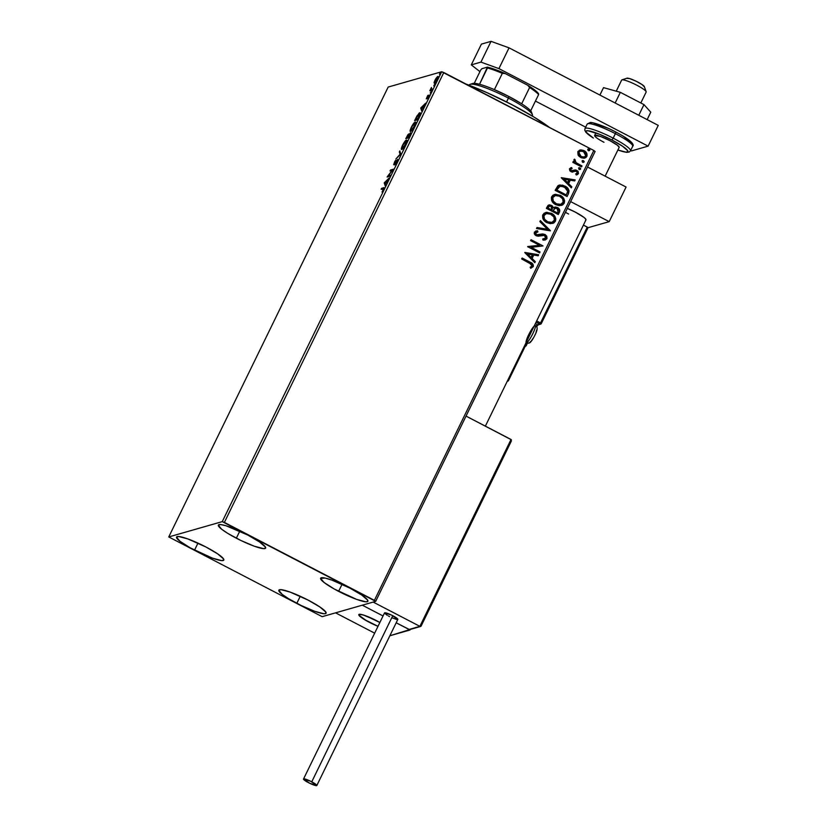 <?xml version="1.0" encoding="UTF-8"?>
<svg xmlns="http://www.w3.org/2000/svg" width="827" height="827" viewBox="0 0 827 827"><rect width="100%" height="100%" fill="white"/><g stroke="black" fill="none" stroke-linecap="round" stroke-linejoin="round"><path stroke-width="1.24" d="M296.821 603.317A26.288 3.98 26 0 1 278.823 590.178A26.288 3.98 26 0 1 308.099 600.092L319.935 607.008L325.879 612.135L325.476 613.665L323.926 613.748L314.746 611.308L301.41 605.622L288.437 598.624L282.193 594.396L278.782 590.292L280.984 589.661L290.174 592.111L308.099 600.092A26.288 3.98 26 0 1 326.086 613.231A26.288 3.98 26 0 1 296.821 603.317L300.253 596.267L296.821 603.317M236.336 538.201A26.288 3.98 26 0 1 218.349 525.062A26.288 3.98 26 0 1 247.624 534.976L259.451 541.892L265.395 547.019L265.653 548.001L263.451 548.632L254.261 546.192L240.936 540.507L227.952 533.508L221.708 529.28L218.307 525.176L220.509 524.545L225.978 525.745L247.624 534.976A26.288 3.98 26 0 1 265.612 548.115A26.288 3.98 26 0 1 236.336 538.201L239.778 531.151L236.336 538.201M338.615 591.357A26.288 3.98 26 0 1 320.628 578.218A26.288 3.98 26 0 1 349.904 588.131L361.74 595.047L367.684 600.175L367.271 601.705L365.73 601.787L356.54 599.348L334.232 589L323.998 582.425L320.587 578.331L325.156 578.073L331.978 580.14L349.904 588.131A26.288 3.98 26 0 1 367.891 601.27A26.288 3.98 26 0 1 338.615 591.357L342.058 584.307L338.615 591.357M194.531 550.172A26.288 3.98 26 0 1 176.544 537.023A26.288 3.98 26 0 1 205.82 546.936L217.656 553.852L223.6 558.98L223.848 559.972L221.646 560.603L212.456 558.153L190.148 547.805L179.914 541.24L176.502 537.136L178.704 536.506L187.894 538.956L205.82 546.936A26.288 3.98 26 0 1 223.807 560.075A26.288 3.98 26 0 1 194.531 550.172L197.973 543.112L194.531 550.172M168.749 536.94L388.173 87.062L441.68 71.753L222.256 521.63L168.749 536.94L322.179 616.673L375.685 601.353L595.099 151.486L593.817 150.483L374.393 600.35L224.386 522.395L443.799 72.518L593.817 150.483L441.68 71.753L388.173 87.062L168.749 536.94L322.179 616.673L375.685 601.353L222.256 521.63L168.749 536.94M435.085 83.672L434.082 82.638L434.402 83.32L437.163 79.588C438.165 77.324 438.351 76.291 437.731 76.487L434.95 80.219L434.061 82.824L434.868 83.02L438.052 77.118L437.504 76.601L435.757 78.751L434.175 82.193L434.878 82.483M431.983 90.164L432.428 89.233L430.96 89.306L431.467 87.497L429.844 90.774L431.983 90.164L432.428 89.233L431.053 89.502L431.043 88.231L429.844 90.774L431.983 90.164M428.686 95.911L427.559 98.775L429.306 95.074L427.104 98.093L427.838 95.353L426.267 98.858L428.686 95.911L427.559 98.775L428.893 96.552L429.037 95.022L426.722 97.896L427.838 95.353L426.35 98.858L428.686 95.911L429.43 96.273M418.886 117.01L420.219 113.289L419.951 112.751L419.031 113.206L414.585 120.659L417.511 119.822L418.886 117.01C420.354 113.806 420.633 112.389 419.723 112.772L416.994 115.914L414.585 120.659L417.511 119.822L418.886 117.01M408.724 137.83L410.605 132.785L408.796 134.915L408.807 133.943L407.856 134.791L405.799 138.667L408.724 137.83L410.471 132.796L408.796 134.915L408.724 133.964L405.799 138.667L408.724 137.83M400.775 154.132L399.823 150.938L399.327 151.951L400.103 154.256L395.957 158.856L400.775 154.132L399.823 150.938L399.327 151.951L400.103 154.256L395.957 158.856L400.775 154.132M390.478 175.252L388.297 175.882L393.425 169.204L390.499 170.042L390.044 170.972L392.236 170.341L387.191 176.823L390.024 176.182L390.478 175.252L388.297 175.882L393.425 169.204L390.499 170.042L390.044 170.972L392.236 170.341L387.098 177.019L390.024 176.182L390.478 175.252M383.056 188.732L383.387 189.921L382.033 192.102L383.49 189.714C384.235 187.905 384.255 187.274 383.542 187.791L381.567 188.36L382.105 189.011L381.567 188.36L381.113 189.29L383.49 188.752L382.033 192.102L384.09 187.977L381.567 188.36L381.113 189.29L384.121 189.052M384.214 182.922L385.248 185.972L385.413 183.976L389.114 178.053L384.214 182.922L384.979 183.129L384.214 182.922L385.248 185.972L385.413 183.976L389.114 178.053L384.297 182.767L384.896 183.284L384.214 182.922M394.128 163.653L395.699 160.138L393.683 164.583L397.105 160.397L395.637 164.128L397.684 159.466L394.252 163.591L394.924 161.131L393.683 164.583L397.239 160.583L395.141 164.707L397.105 161.792L397.56 159.466L394.055 163.653L394.737 164.004M401.829 149.429L405.633 144.322L406.584 140.104L402.79 144.725L401.446 148.043L401.829 149.429C402.635 149.232 403.907 147.526 405.633 144.322C406.977 141.221 407.215 139.815 406.357 140.114C405.54 140.301 404.258 142.017 402.522 145.273C401.188 148.353 400.961 149.739 401.829 149.429L401.529 149.418M410.605 131.41L414.141 126.851L415.371 122.086L411.577 126.707L410.233 130.025L410.605 131.41C411.422 131.224 412.694 129.519 414.41 126.304C415.764 123.202 416.002 121.807 415.144 122.107C414.327 122.282 413.045 123.998 411.298 127.255C409.975 130.335 409.737 131.72 410.605 131.41L410.316 131.4M420.726 108.079L421.749 111.128L421.915 109.133L425.616 103.21L420.798 107.924L421.481 108.275L420.726 108.079L421.749 111.128L421.915 109.133L425.616 103.21L420.798 107.924L421.408 108.43L420.726 108.079M430.329 93.172L431.156 91.766L430.464 92.459M433.813 86.029L434.64 84.623L433.948 85.326M439.499 74.378L440.326 72.972L439.633 73.675M579.706 150.1L577.825 151.703L578.042 154.969L579.179 156.427L581.495 157.833L584.058 158.184L585.981 157.481L587.015 155.983L585.836 152.013L583.604 150.442L580.936 149.904L577.918 151.517L578.042 154.969L580.688 157.481L584.875 158.04L586.85 156.396C587.449 153.822 586.508 151.91 584.027 150.648L579.789 150.08M581.546 166.878L582.001 165.948L576.15 162.723L574.879 161.1L575.272 160.087L574.558 159.156L574.031 159.528L574.558 162.082L573.276 161.41L572.822 162.34L581.546 166.878L582.001 165.948L576.15 162.723L574.558 159.156L573.917 159.714L574.558 162.082L573.276 161.41L572.822 162.34L581.546 166.878M570.878 167.736L569.431 168.925L569.886 170.848L572.046 172.057L575.561 171.044L576.739 171.406L577.432 172.864L575.799 173.928L576.347 174.879L578.466 173.577L578.063 171.23L575.406 169.907L571.354 170.724L570.547 169.432L572.119 168.501L571.643 167.571L569.524 168.718L570.94 171.685L576.491 171.261L577.339 173.122L575.799 173.928L576.977 174.776M568.449 193.725L569.059 190.841L568.087 188.68L565.916 186.654L562.463 185.124L558.06 185.703L555.144 190.334L567.074 196.537L568.449 193.725C569.596 190.262 568.407 187.708 564.893 186.054L559.29 185.114L557.874 185.837L555.144 190.334L567.074 196.537L568.449 193.725M558.297 214.544L559.776 210.43L557.481 207.505L555.424 207.019L553.501 207.835L552.198 205.809L549.655 204.879L547.908 205.551L546.358 208.342L558.297 214.544L559.476 212.125C560.106 210.079 559.445 208.538 557.481 207.505L554.731 207.132L553.501 207.835L551.516 205.375L548.88 204.972L546.358 208.342L558.297 214.544M550.337 230.847L540.372 220.613L539.886 221.626L547.495 229.275L537.012 227.518L536.516 228.531L550.42 230.692L540.372 220.613L539.886 221.626L547.495 229.275L537.012 227.518L536.516 228.531L550.337 230.847M540.041 251.966L531.161 247.356L542.998 245.919L531.058 239.716L530.603 240.647L539.504 245.268L527.657 246.704L539.586 252.897L540.041 251.966L539.473 252.845L540.041 251.966L531.161 247.356L542.998 245.919L531.058 239.716L530.603 240.647L539.504 245.268L527.657 246.704L539.586 252.897L540.041 251.966M530.789 268.186L533.281 266.614L533.291 265.188L530.014 262.273C532.361 263.027 533.394 264.485 533.115 266.656L533.281 266.614C533.56 264.444 532.526 262.976 530.179 262.221L522.126 258.034L521.672 258.965L531.771 264.516L531.957 266.139L530.107 267.235L530.789 268.186L533.281 266.614L532.712 263.844L522.126 258.034L521.672 258.965L529.611 263.089L532.05 265.984L530.107 267.235L531.244 268.062M524.773 252.597L534.811 262.686L535.307 261.673L532.092 258.438L533.746 255.036L538.181 255.781L538.677 254.768L524.845 252.442L534.811 262.686L535.307 261.673L532.092 258.438L533.746 255.036L538.181 255.781L538.677 254.768L524.773 252.597M541.023 235.457L544.445 235.375L545.644 238.124L542.729 238.993L542.967 240.057L545.334 239.954L547.019 238.393L546.74 236.212L545.2 234.61L542.502 233.958L536.516 234.765L535.503 233.049L537.922 231.932L537.095 230.836L534.387 232.108L534.294 233.731L535.214 235.095L538.16 236.191L544.445 235.375L545.603 236.522L545.644 238.124L542.729 238.993L542.967 240.057L544.073 240.109L546.895 238.693L545.251 239.975M546.926 222.649L550.358 223.662L553.821 222.959L555.424 221.212L555.816 218.835L554.969 216.55L552.457 213.924L546.74 212.281L544.052 213.263L542.615 215.33L542.801 218.338L544.538 220.933L546.926 222.649L552.694 223.435L555.424 221.212C556.189 217.656 554.845 215.02 551.413 213.304L545.603 212.498L542.843 214.762C542.13 218.328 543.484 220.954 546.926 222.649M555.713 204.641L559.145 205.654L562.608 204.941L564.21 203.204L564.603 200.827L563.756 198.532L561.244 195.916L555.527 194.273L552.839 195.244L551.402 197.322L551.578 200.32L553.325 202.915L555.713 204.641L561.481 205.416L564.21 203.204C564.975 199.638 563.632 197.002 560.199 195.296L554.39 194.49L551.63 196.754C550.916 200.31 552.271 202.935 555.713 204.641M561.275 177.753L571.323 187.843L571.808 186.819L568.594 183.594L570.258 180.193L574.682 180.937L575.178 179.914L561.275 177.753L571.323 187.843L571.808 186.819L568.594 183.594L570.258 180.193L574.682 180.937L575.178 179.914L561.275 177.753M579.262 169.39L580.709 168.749L579.272 167.685L578.611 168.191L578.941 169.163L580.637 169.132L580.016 167.84L578.652 168.098L579.262 169.39L580.637 169.132M582.746 162.247L584.193 161.606L582.756 160.541L582.094 161.048L582.425 162.02L584.12 161.989L583.5 160.696L582.136 160.955L582.746 162.247L584.12 161.989M588.431 150.597L589.868 149.956L588.431 148.901L587.749 149.491L588.1 150.38L589.796 150.338L589.186 149.046L587.811 149.305L588.431 150.597L589.796 150.338M530.986 268.134L533.115 266.656L530.624 268.227M524.814 252.514L538.677 254.768L538.046 255.76L538.511 254.809L524.814 252.514M533.58 255.088L531.926 258.489L535.307 261.673L534.718 262.583L535.141 261.714L531.926 258.489L533.58 255.088M527.523 254.065L531.058 257.404L527.523 254.065L532.33 254.799L531.058 257.404L527.523 254.065M527.729 246.539L539.504 245.268L527.729 246.539M531.006 239.82L542.998 245.919L531.006 239.82M530.996 247.407L539.876 252.018L530.996 247.407M542.739 239.044L544.548 238.91M535.679 231.043L537.55 230.816L534.387 232.108L536.113 235.726L538.16 236.191L540.93 235.488M536.382 232.108L535.441 232.8L537.922 231.932L537.55 230.816L537.746 231.932L537.374 230.867L535.596 231.064M536.516 234.765L535.441 232.8L536.351 234.806L538.336 235.002L536.516 234.765M539.917 234.517L544.921 234.454L536.785 234.992L535.307 233.4L536.299 232.129M540.631 234.299L540.083 234.465M546.895 238.693L544.755 234.506L546.895 238.693M545.014 240.037L546.595 238.982L546.833 236.853L545.789 235.24L543.566 234.093M543.577 234.093L541.716 234.072M539.328 235.974L540.951 235.478M544.921 238.745L542.967 239.065M536.971 227.59L547.495 229.275L536.971 227.59M540.31 220.757L550.42 230.692L540.31 220.757M545.52 212.529L551.247 213.356C554.679 215.072 556.023 217.697 555.258 221.264L552.612 223.455M553.521 223.083L555.63 220.106L554.803 216.591L551.247 213.356L546.554 212.332M555.486 220.695L555.63 220.106M546.316 213.593L543.918 215.413L546.409 213.562L550.958 214.234C553.739 215.609 554.814 217.728 554.183 220.613L552.012 222.349L547.205 221.77L551.847 222.401L547.639 221.977M547.205 221.77L547.371 221.719C544.611 220.354 543.515 218.235 544.083 215.361L543.918 215.413C543.349 218.287 544.445 220.406 547.205 221.77L544.321 219.176L543.825 215.63M543.918 215.413L546.492 213.552M552.012 222.349L547.805 221.925L544.486 219.124L543.908 215.816L546.109 213.666L550.069 213.842L553.842 216.839L554.369 220.158L551.929 222.38M548.787 205.003L551.516 205.375L553.501 207.835L551.351 205.427L548.539 205.075M554.648 207.153L557.315 207.556C559.279 208.59 559.941 210.13 559.31 212.177L558.173 214.482L559.548 211.516L559.29 209.469L557.315 207.556L554.731 207.132M559.29 209.469L558.452 208.352M549.49 204.931L548.849 204.982M555.062 208.228L552.922 210.72L555.144 208.197L557.026 208.435L558.039 211.919L557.357 213.025L552.922 210.72L555.362 208.177M548.342 207.132L549.428 206.099L548.342 207.132M551.692 210.089L547.867 208.094L549.542 206.068L551.082 206.326L551.867 210.037L547.867 208.094L551.692 210.089M557.522 212.984L552.922 210.72L557.522 212.984L553.087 210.678L554.793 208.332L557.026 208.435L558.38 209.934L557.522 212.984M548.508 207.081L549.593 206.057L551.495 206.574L552.488 208.177L551.867 210.037L548.043 208.053L548.508 207.081M554.307 194.51L560.034 195.337C563.466 197.053 564.81 199.689 564.045 203.246L561.399 205.437M562.308 205.065L564.417 202.088L563.59 198.583L560.034 195.337L555.341 194.324M564.272 202.687L564.417 202.088M555.093 195.585L552.705 197.395L555.186 195.554L559.745 196.226C562.525 197.601 563.601 199.72 562.97 202.594L560.799 204.341L555.992 203.752L560.634 204.393L556.426 203.969L553.108 201.168L552.612 197.622M552.705 197.395C552.136 200.268 553.232 202.388 555.992 203.752L556.158 203.711C553.397 202.346 552.302 200.217 552.87 197.353L555.279 195.534M560.799 204.341L556.592 203.918L553.273 201.116L552.777 197.57L555.444 195.492L559.3 196.009L562.629 198.821L563.156 202.139L560.716 204.362M559.217 185.134L564.727 186.106C568.242 187.76 569.431 190.313 568.283 193.766L568.759 190.313L566.702 187.419L562.298 185.176L558.494 185.403M560.282 184.979L559.362 185.103M558.597 186.964L559.91 186.271L558.597 186.964L556.654 190.086L560.003 186.24L564.438 186.985L567.704 191.316L566.309 194.965L556.654 190.086L566.144 195.017L556.654 190.086L557.677 188.142M561.316 177.671L575.178 179.914L574.558 180.906L575.013 179.966L561.316 177.671M570.092 180.234L568.428 183.635L571.808 186.819L571.219 187.739L571.643 186.871L568.428 183.635L570.092 180.234M564.024 179.221L567.394 182.602L564.024 179.221L568.842 179.955L567.57 182.56L564.024 179.221M571.953 168.553L570.454 169.266L572.119 168.501L571.643 167.571L570.795 167.757M571.643 167.571L571.943 168.522L570.857 167.736M571.395 168.646L572.119 168.501M571.354 170.724L570.454 169.266L571.188 170.775L572.253 170.92L571.354 170.724M574.579 170.052L571.405 170.869L570.382 169.711L571.116 168.739M573.607 170.455L572.253 170.92M575.406 169.907L576.739 170.352L574.496 170.073M576.347 174.879L578.466 173.577L576.739 170.352L578.466 173.577L576.181 174.931M575.385 171.096L572.263 172.13M572.429 172.078L574.672 171.292M576.512 173.763L575.633 173.98M576.822 174.817L578.3 173.629L578.176 171.706L576.378 170.186L574.31 170.124M577.411 174.559L577.928 174.166M580.016 167.84L580.471 169.173L579.096 169.432M579.851 169.587L580.306 168.253L578.735 167.86M579.489 167.747L578.941 167.767M573.225 161.523L574.558 162.082L573.225 161.523M576.677 163.239L574.837 161.482L574.414 159.229L575.974 162.764L582.001 165.948L581.433 166.816L581.826 165.989L577.039 163.457M583.5 160.696L583.955 162.03L582.58 162.288M583.335 162.443L583.903 161.275L582.218 160.717M582.973 160.603L582.425 160.624M580.482 149.945L583.852 150.69C586.343 151.951 587.284 153.874 586.684 156.437L584.792 158.06M584.575 158.122L586.467 156.82L586.953 154.432M586.994 154.721L586.012 152.478L584.234 150.907L579.5 150.163M584.73 156.82L582.208 157.058L579.251 155.176L578.6 152.623L580.234 151.155M580.223 151.165L578.724 152.313L580.306 151.134L583.573 151.579L585.774 155.838L584.317 157.016L580.988 156.603L584.224 157.037M581.154 156.551L578.724 152.313L581.154 156.551L579.2 154.794L578.693 152.892L579.799 151.341L582.353 151.114L585.123 152.788L585.971 155.218L585.402 156.375L583.666 157.13L581.154 156.551M589.186 149.046L589.63 150.39L588.255 150.648M589.01 150.793L589.475 149.46L587.904 149.067M532.33 254.799L531.058 257.404L527.688 254.023L532.33 254.799M556.819 190.034L558.763 186.923L561.574 186.096L566.123 188.122L567.694 191.492L566.309 194.965L556.819 190.034M568.842 179.955L567.57 182.56L564.19 179.18L568.842 179.955M382.25 188.711L384.069 188.194L382.25 188.711M385.578 185.289L384.896 183.284L385.578 185.289M384.958 182.643L386.788 181.165L385.516 183.77L384.958 182.643L386.581 181.061L385.31 183.666L384.958 182.643M388.256 176.689L388.721 176.099L388.256 176.689M391.047 170.682L390.499 170.042L392.959 169.886L391.047 170.682M388.979 176.234L388.297 175.882L390.168 175.893L388.979 176.234M397.105 160.397L397.859 160.758M394.241 164.935L393.683 164.583M394.365 164.935L394.737 162.971M397.89 160.056L397.425 160.572M394.489 163.519L394.169 164.552M400.661 154.246L399.327 151.951L400.165 151.972L400.661 154.246M402.015 149.346L402.108 148.519M405.902 141.045L405.519 144.539L402.273 148.498L402.749 148.746L402.036 148.488L402.945 144.921L405.902 141.045C406.605 140.797 406.408 141.924 405.313 144.436L402.273 148.498C401.581 148.746 401.767 147.63 402.842 145.149L406.832 140.549M407.329 140.476L406.357 140.114M402.129 148.395L402.036 149.449M408.796 134.915L408.724 133.964M409.045 134.553L408.538 135.152M408.869 137.54L407.794 137.303L410.109 133.726L409.086 137.096L407.794 137.303L408.869 137.54M408.269 137.54L406.553 137.654L408.362 134.894L407.494 137.385L408.269 137.54M408.269 134.894L407.494 137.385L406.553 137.654L407.235 138.006L408.176 137.737L406.553 137.654L407.68 135.494L409.045 135.246M410.016 133.726L408.879 136.982L407.794 137.303L409.675 133.995L410.792 134.077M410.802 131.338L411.619 127.131L414.689 123.037L415.609 123.399M414.968 123.058L415.619 122.541M416.115 122.468L415.144 122.107M410.916 130.387L410.823 131.441M414.689 123.037L414.1 126.428L411.06 130.48C410.368 130.728 410.554 129.612 411.619 127.131L414.689 123.037C415.392 122.778 415.195 123.916 414.1 126.428L411.06 130.48L411.536 130.728L410.823 130.48L411.505 130.831M420.095 114.043L419.268 113.702L419.527 115.625L418.359 118.075L415.34 119.636L416.022 119.998L417.656 119.522L415.34 119.636L419.268 113.702L419.609 114.539L417.873 119.078L415.34 119.636L419.268 113.702M422.09 110.446L421.408 108.43L422.09 110.446M421.46 107.799L423.29 106.321L422.018 108.926L421.46 107.799L423.083 106.218L421.811 108.823L421.46 107.799M426.794 97.927L426.949 97.11M430.96 92.324L431.094 91.621M431.363 89.554L430.836 90.484L430.298 89.843L431.332 89.647M431.467 87.497L431.229 88.324L431.467 87.497M431.921 88.665L431.735 89.854L432.397 89.792L431.094 89.523L431.735 89.854M431.715 89.43L431.053 89.502M434.444 85.181L434.578 84.478M437.214 77.965L438.413 76.849M438.62 76.849L437.731 76.487M434.082 82.638L434.402 83.32M435.023 81.997L434.744 83.186M438.186 76.952L437.586 77.511M437.276 77.418L437.08 79.764L435.271 82.607L434.723 82.4L436.439 78.172L437.276 77.418L436.904 79.671L434.857 82.39L435.219 80.147L437.276 77.418L438.124 77.779M434.857 82.39L435.374 82.741M440.119 73.531L440.253 72.828M222.256 521.63L441.68 71.753L443.799 72.518L224.386 522.395L222.256 521.63M374.393 600.35L593.817 150.483L595.099 151.486L375.685 601.353L374.393 600.35M568.614 214.028A15.579 2.357 26 0 1 565.441 212.301M567.332 208.404A15.579 2.357 26 0 1 575.303 212.115L583.965 217.408L585.836 219.248L585.599 220.158M609.199 221.646L587.78 227.776L609.199 221.646L626.08 187.036L609.199 221.646L570.651 201.612L609.199 221.646M626.08 187.036L587.532 167.002L626.08 187.036M567.167 208.342L575.303 212.115A15.579 2.357 26 0 1 585.961 219.899L485.366 426.143M369.452 622.369A15.579 2.357 26 0 1 358.794 614.585A15.579 2.357 26 0 1 376.14 620.457L363.311 614.988L359.156 614.327L358.918 615.236L366.857 620.974L378.001 626.318A15.579 2.357 26 0 1 369.452 622.369M410.326 629.409L389.858 635.767L410.037 629.988L396.185 622.793L410.037 629.988L410.326 629.409M362.309 605.188L335.555 612.838L362.309 605.188L383.046 615.96L362.309 605.188L373.173 602.077L419.889 626.349L373.173 602.077L362.309 605.188L383.046 615.96L362.309 605.188M374.662 633.162L335.555 612.838L374.662 633.162M379.862 622.504L376.14 620.457A15.579 2.357 26 0 1 379.862 622.504L365.823 615.846L361.688 614.554L358.784 614.595A15.579 2.357 26 0 1 358.794 614.585L358.794 614.575A15.579 2.357 26 0 1 379.862 622.504M621.646 80.095A13.635 2.067 26 0 1 621.935 79.878A13.635 2.067 26 0 1 634.805 84.209A13.635 2.067 26 0 1 646.145 91.694A13.635 2.067 26 0 1 646.156 92.035A13.635 2.067 -154 0 0 634.785 84.199A13.635 2.067 -154 0 0 621.646 80.095L616.239 91.187L621.646 80.095M646.145 91.694L644.336 86.618A9.738 1.478 -154 0 0 636.242 81.284A9.738 1.478 -154 0 0 627.042 78.183L621.935 79.878M605.137 176.151L619.154 147.413A13.635 2.067 26 0 0 609.819 140.6L600.526 136.455L594.623 135.514M640.822 102.972L646.156 92.045A13.635 2.067 -154 0 0 646.156 92.045A13.635 2.067 -154 0 0 646.156 92.035A13.635 2.067 26 0 1 646.156 92.055M603.968 142.275A13.635 2.067 26 0 1 594.644 135.463L595.905 132.878M378.001 626.318A15.579 2.357 26 0 1 358.784 614.595L360.603 616.942L364.2 619.413L378.001 626.318M626.835 78.348L629.833 78.648L636.201 81.263L642.217 84.674L644.347 86.866M420.984 626.246L419.889 626.349L511.365 439.768L466.035 416.095L511.024 439.478L419.889 626.349L409.014 629.461L396.185 622.793L409.468 629.574L420.984 626.246L511.293 441.122L421.16 625.915M587.656 228.541L541.323 323.533L540.527 322.954L587.615 227.384L583.428 225.099L587.284 227.094L540.527 322.954L536.682 320.948L541.323 323.533L587.759 228.273M524.628 346.265L526.158 345.758L525.455 346.348A1.168 1.137 -106 0 1 524.628 346.265L524.98 344.942L524.628 346.265L526.158 345.758L525.383 345.148L526.179 345.738L525.383 345.148L526.458 342.947L525.383 345.148M537.56 325.373L536.475 326.686A12.85 2.109 117.5 0 1 538.098 324.835M539.773 324.06L537.509 324.711L535.389 323.605L537.509 324.711A11.681 1.912 -62.5 0 0 535.927 326.045A11.681 1.912 -62.5 0 1 537.509 324.711A1.168 1.137 74 0 0 538.336 324.794A1.168 1.137 -106 0 1 537.509 324.711L539.773 324.06A1.168 1.137 74 0 0 540.6 324.143A1.168 1.137 -106 0 1 539.773 324.06L540.527 322.954L539.773 324.06L536.092 322.148L539.773 324.06M508.264 380.927L525.093 346.451M526.179 345.707L527.399 343.195L526.179 345.738M541.323 323.533L540.6 324.143A1.168 1.137 74 0 0 541.303 323.553M530.934 341.313L530.603 341.51A3.112 3.039 -106 0 1 526.52 342.854L526.52 342.854A9.738 1.602 -62.5 0 0 532.505 334.273A9.738 1.602 -62.5 0 0 535.234 325.559L534.593 325.228M534.966 325.549A9.738 1.602 117.5 0 1 530.448 338.016A9.738 1.602 117.5 0 1 526.82 339.049A9.738 1.602 117.5 0 1 534.966 325.549M535.234 325.559C537.581 326.334 537.757 328.95 535.772 333.405C532.629 339.99 530.283 343.215 528.732 343.081L526.251 342.843A9.738 1.602 -62.5 0 0 526.52 342.854A3.112 3.039 74 0 0 528.742 343.081M531.368 340.9L533.684 337.499M534.304 336.372L535.42 334.077M535.886 332.992L536.661 330.035M535.327 325.642A9.738 1.602 117.5 0 1 532.35 334.584A9.738 1.602 117.5 0 1 526.52 342.854M384.524 612.941L391.481 615.05L397.849 619.361A7.402 1.116 -154 0 0 392.773 615.702L311.758 781.804A7.402 1.116 26 0 1 316.824 785.505A7.402 1.116 26 0 1 308.585 782.714A7.402 1.116 26 0 1 303.519 779.013A7.402 1.116 26 0 1 311.758 781.804L392.773 615.702A7.402 1.116 -154 0 0 384.534 612.91L303.519 779.013L309.877 783.365L316.834 785.474L310.466 781.153L303.509 779.044M392.205 617.862L396.567 619.433M384.596 613.221L387.243 615.288M388.37 615.939L389.6 616.611M615.164 102.993L620.353 92.335L643.975 104.615L638.785 115.263L643.975 104.615L650.777 112.183L647.148 119.615L650.777 112.183L643.975 104.615L620.353 92.335L615.164 102.993M603.534 87.631L599.906 95.064L603.534 87.631L620.353 92.335L603.534 87.631M481.417 44.11L491.052 41.35L509.05 47.852L658.251 125.384L648.12 146.141L631.404 150.927L630.629 150.535L631.404 150.927L648.12 146.141L498.919 68.61L648.12 146.141L658.251 125.384L509.05 47.852L498.919 68.61L509.05 47.852L491.052 41.35L480.921 62.118L498.919 68.61L480.921 62.118L471.287 64.868L480.921 62.118L491.052 41.35L481.417 44.11L471.287 64.868L481.417 44.11M585.681 127.172L535.441 101.07L585.681 127.172M479.939 71.629L471.287 64.868L479.939 71.629M594.644 135.463A13.635 2.067 26 0 1 609.819 140.6L617.407 145.232L619.175 147.351M611.711 129.994L615.857 132.051L615.371 133.654A25.317 3.835 26 0 1 632.614 146.42M630.422 150.917A25.317 3.835 -154 0 0 613.179 138.15L611.918 140.001A23.373 3.535 26 0 1 627.714 150.7A23.373 3.535 26 0 1 617.893 149.997M593.383 138.047A23.373 3.535 26 0 1 588.1 130.759A23.373 3.535 26 0 1 611.918 140.001L599.699 134.336L587.811 130.728L585.857 131.286L586.074 132.165L593.383 138.047L586.116 132.568L584.803 130.335L584.989 128.609A25.317 3.835 26 0 1 613.179 138.15A25.317 3.835 26 0 1 630.494 150.803L632.696 146.307A25.317 3.835 -154 0 0 615.371 133.654L613.179 138.15L615.371 133.654A25.317 3.835 -154 0 0 587.18 124.112L590.064 122.541C591.47 121.786 604.196 125.828 615.846 132.041L615.795 132.041M623.248 136.217L631.601 142.751M589.734 123.326L591.698 122.768M593.796 123.109L607.587 128.082M585.061 128.495A25.317 3.835 -154 0 1 613.179 138.15L611.918 140.001L622.431 146.152L627.714 150.71L627.941 151.579L625.987 152.147L617.821 149.966M587.253 123.998A25.317 3.835 26 0 1 615.371 133.654L615.857 132.051C632.407 140.714 634.371 145.076 632.696 146.307M465.942 84.023L487.175 92.738L511.799 104.615L534.128 117.145L549.5 127.451A70.109 10.617 -154 0 0 465.942 84.023M532.237 115.997L532.423 115.615A35.054 5.303 -154 0 0 508.44 98.093L508.863 96.48A33.111 5.014 -154 0 0 494.391 89.626L508.863 96.48L521.672 103.809A33.111 5.014 26 0 1 530.676 110.839A33.111 5.014 -154 0 0 521.672 103.809A33.111 5.014 -154 0 0 508.863 96.48L508.44 98.093A35.054 5.303 26 0 1 532.412 114.695L531.503 112.162A33.111 5.014 -154 0 0 530.676 110.839L531.606 112.627M469.322 85.305A35.054 5.303 26 0 1 470.139 84.323A35.054 5.303 26 0 1 508.44 98.093L506.569 101.938L508.44 98.093A35.054 5.303 -154 0 0 469.405 84.871M472.134 83.816L473.871 83.32L479.536 84.271A33.111 5.014 -154 0 0 472.693 83.475L470.139 84.323M494.391 89.626A33.111 5.014 -154 0 0 479.536 84.271A33.111 5.014 26 0 1 494.391 89.626L502.33 73.365L505.173 73.541L527.771 85.284L529.6 87.538L521.672 103.809L529.6 87.538A33.111 5.014 26 0 1 538.615 94.578L538.542 93.709A31.943 4.838 -154 0 0 527.771 85.284L534.821 90.091L538.615 94.578A33.111 5.014 -154 0 0 529.6 87.538L527.771 85.284L505.173 73.541A31.943 4.838 -154 0 0 487.403 67.132L479.536 84.271L487.465 68A33.111 5.014 26 0 1 502.33 73.365A33.111 5.014 -154 0 0 487.465 68L487.403 67.132L491.011 68.114L505.173 73.541L502.33 73.365L494.391 89.626M530.676 110.839L538.615 94.578L530.676 110.839M474.243 83.32L480.776 69.913L481.862 68.713L487.403 67.132L481.862 68.713L480.776 69.913L474.243 83.32M406.14 141.055L406.822 141.407M408.848 133.964L409.53 134.315M426.742 97.917L427.425 98.279M421.108 626.07L511.406 440.925M409.913 629.523L420.643 626.452M507.923 381.144L507.23 381.34M525.259 346.151L508.388 380.751M525.455 346.348L524.804 346.534M536.496 326.717L538.212 324.877L540.6 324.143M397.839 619.392L316.824 785.505M617.872 150.028L626.628 152.354L629.264 152.013L630.494 150.803M584.989 128.609L587.18 124.112"/></g></svg>
